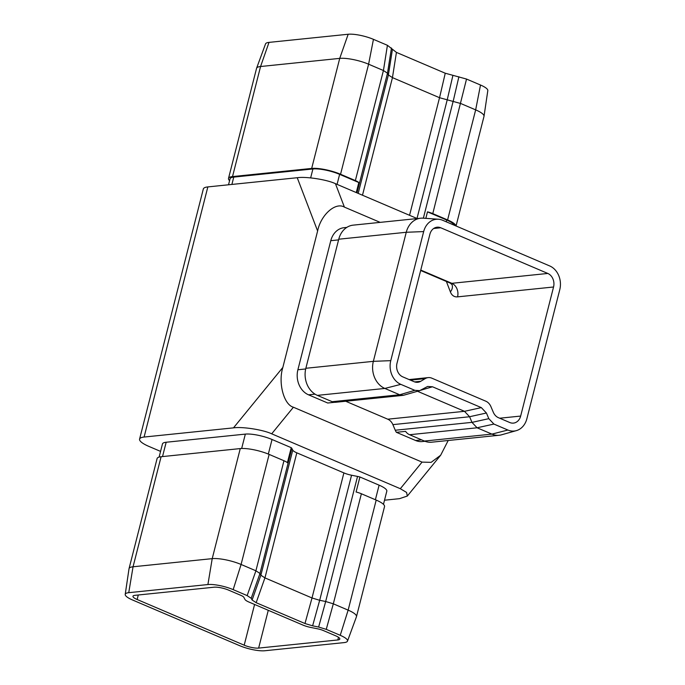 <?xml version="1.0" encoding="UTF-8"?>
<svg xmlns="http://www.w3.org/2000/svg" width="685" height="685" viewBox="0 0 685 685"><rect width="100%" height="100%" fill="white"/><g stroke="black" fill="none" stroke-linecap="round" stroke-linejoin="round"><path stroke-width="1.03" d="M499.699 418.218L520.66 416.069L553.557 286.998L457.563 296.862A21.261 11.251 -66.9 0 1 450.379 291.896L446.389 281.475M337.799 639.961L258.63 648.096A10.635 2.534 14.3 0 1 244.194 645.184L137.137 599.503A10.635 2.534 14.3 0 1 132.967 596.25A10.635 2.534 14.3 0 1 134.971 595.333L214.131 587.199A10.635 2.534 14.3 0 1 228.567 590.11L240.812 595.333A7.972 1.901 14.3 0 1 243.869 597.346L244.922 599.384A10.635 2.534 -165.7 0 0 248.989 602.072L302.941 625.088A10.635 2.534 -165.7 0 0 310.605 627.409L317.643 628.821A7.972 1.901 14.3 0 1 323.388 630.56L335.633 635.783A10.635 2.534 14.3 0 1 339.803 639.045A10.635 2.534 14.3 0 1 337.799 639.961L338.476 637.281M229.578 180.669A21.261 5.069 14.3 0 1 228.507 178.4L256.558 68.346A21.261 5.069 14.3 0 1 256.592 68.226L265.54 43.883A18.606 4.435 14.3 0 1 269.017 42.384L348.177 34.25A18.606 4.435 14.3 0 1 373.445 39.345L387.419 45.304L396.427 52.394L392.445 77.619L439.547 97.715L460.825 103.546L475.664 109.874A21.261 5.069 14.3 0 1 484.021 116.27A21.261 5.069 14.3 0 1 483.995 116.39L456.056 225.99M396.427 52.394L445.25 73.226L466.528 79.058L432.783 213.609L447.605 219.936A21.261 5.069 14.3 0 1 455.962 225.947M256.592 68.226A21.261 5.069 14.3 0 1 260.565 66.514L339.726 58.379A21.261 5.069 14.3 0 1 368.599 64.202L383.437 70.529L387.419 45.304M228.507 178.4A21.261 5.069 14.3 0 1 232.515 176.576L311.675 168.433A21.261 5.069 14.3 0 1 340.548 174.255L355.369 180.583L383.42 70.521L387.487 73.201L388.386 74.948L392.377 49.722M380.149 222.368L344.409 207.118C335.53 201.758 320.803 214.885 317.617 230.991L297.239 177.723C306.067 176.37 327.079 179.65 335.444 183.683L417.191 218.566M139.577 439.102L203.334 188.974A23.924 5.703 14.3 0 1 207.846 186.911L144.09 437.047A23.924 5.703 -165.7 0 0 139.577 439.102A23.924 5.703 -165.7 0 0 148.953 446.432L160.564 451.389M297.239 177.723L207.846 186.911M486.418 413.012L469.585 416.728L471.982 422.38L477.077 427.782L491.916 434.11A21.261 17.322 84.1 0 0 499.185 435.258A21.261 17.322 84.1 0 0 501.583 434.795L516.353 430.634A18.606 15.156 84.1 0 0 526.876 418.723L559.782 289.652A18.606 15.156 84.1 0 0 549.721 265.951L442.656 220.27A18.606 15.156 84.1 0 0 438.426 219.234A18.606 15.156 84.1 0 0 423.673 231.581L390.767 360.652A18.606 15.156 84.1 0 0 400.828 384.362L414.81 390.322L419.7 390.638L427.611 386.46L432.5 386.777L481.324 407.609L486.418 413.012L488.816 418.663L493.911 424.075L507.893 430.034A18.606 15.156 84.1 0 0 516.353 430.634M477.094 427.791L409.587 434.727L424.409 441.054A21.261 17.322 84.1 0 0 431.687 442.193L499.185 435.258M438.426 219.234L423.116 218.164A21.261 17.322 84.1 0 0 420.676 218.207A21.261 17.322 84.1 0 0 406.256 232.275L373.351 361.346A21.261 17.322 84.1 0 0 384.85 388.438L399.689 394.765L414.81 390.322M420.676 218.207L353.177 225.142A21.261 17.322 84.1 0 0 338.75 239.211L305.852 368.282A21.261 17.322 84.1 0 0 317.352 395.373L332.174 401.701L399.672 394.757M345.702 401.256L387.761 419.194L464.481 411.317L481.324 407.609M417.516 391.281L464.473 411.308L469.585 416.728M469.593 416.745L392.882 424.632L395.262 430.24L471.974 422.354M392.882 424.632A10.635 8.657 84.1 0 0 387.761 419.194M346.79 227.403L344.135 227.677A19.668 16.02 84.1 0 0 330.786 240.692L297.889 369.763A19.668 16.02 84.1 0 0 308.524 394.817L327.721 403.011L334.674 402.292M409.587 434.727A10.635 8.657 -95.9 0 1 405.597 431.362L396.392 432.312L415.589 440.498A19.668 16.02 84.1 0 0 422.32 441.551L424.974 441.286M396.392 432.312A10.635 8.657 -95.9 0 1 395.262 430.24M384.516 500.213L399.475 498.671L407.327 496.043L406.573 492.429L400.323 488.705L271.688 433.819C263.323 429.786 242.31 426.507 233.482 427.86L282.845 367.425L317.617 230.991M282.845 367.425C277.99 382.821 283.804 404.707 293.403 407.224L422.046 462.11L431.139 462.349L440.678 455.208L448.204 440.498M159.117 457.075L162.465 443.94A19.668 4.692 14.3 0 1 166.172 442.245L245.333 434.11A19.668 4.692 14.3 0 1 272.039 439.496L291.236 447.682A10.635 2.534 14.3 0 1 291.853 448.41L292.752 450.139A10.635 2.534 -165.7 0 0 296.819 452.828L343.896 472.907A10.635 2.534 -165.7 0 0 351.559 475.227L357.536 476.435A10.635 2.534 14.3 0 1 359.908 476.983L379.105 485.168A19.668 4.692 14.3 0 1 386.811 491.196L383.463 504.331M351.559 475.227L319.681 600.291L325.658 601.499L357.536 476.435M291.853 448.41L259.975 573.473L251.207 598.27L247.148 595.599L255.925 570.793L259.975 573.473L260.874 575.203L292.752 450.139M251.207 598.27L252.106 600.017L260.874 575.203M359.908 476.983L356.089 491.993A10.635 2.534 14.3 0 1 361.38 493.757L333.321 603.819L326.257 629.352L340.24 635.312A18.606 4.435 14.3 0 1 347.492 641.117A18.606 4.435 14.3 0 1 344.024 642.616L264.855 650.75A18.606 4.435 14.3 0 1 239.596 645.655L132.53 599.983A18.606 4.435 14.3 0 1 125.218 594.383A18.606 4.435 14.3 0 1 128.746 592.679L207.906 584.545A18.606 4.435 14.3 0 1 233.174 589.631L247.148 595.599M326.257 629.352L318.628 627.04L325.683 601.507L333.304 603.81M319.681 600.291L312.608 625.825L318.628 627.04M312.608 625.825L304.979 623.521L312.009 597.971L319.655 600.291M260.874 575.212L264.924 577.883L256.156 602.689L304.979 623.521M256.156 602.689L252.106 600.017M333.321 603.819L348.143 610.138A21.261 5.069 14.3 0 1 356.474 616.654A21.261 5.069 14.3 0 1 356.44 616.774L347.492 641.117M361.38 493.757L376.202 500.084A21.261 5.069 14.3 0 1 384.533 506.6L356.474 616.654M233.482 427.86L144.09 437.047M420.761 270.07L451.817 283.316L547.803 273.452L440.746 227.771A10.635 8.657 -95.9 0 0 437.107 227.206A10.635 8.657 -95.9 0 0 429.897 234.236L396.992 363.307A10.635 8.657 -95.9 0 0 402.746 376.853L414.125 381.708A10.635 8.657 -95.9 0 0 417.764 382.281A10.635 8.657 -95.9 0 0 420.744 381.288L425.239 378.608L410.418 380.132M296.819 452.828L264.941 577.892L312.009 597.971L343.896 472.907M125.218 594.383L129.02 568.73A21.261 5.069 14.3 0 1 129.045 568.61A21.261 5.069 14.3 0 1 133.053 566.778L212.213 558.643A21.261 5.069 14.3 0 1 241.086 564.466L255.907 570.785L283.958 460.731A10.635 2.534 14.3 0 1 287.409 462.692L291.236 447.682M129.045 568.61L157.096 458.548A21.261 5.069 14.3 0 1 161.103 456.724L240.264 448.581A21.261 5.069 14.3 0 1 269.136 454.403L283.958 460.731M425.239 378.608A10.635 8.657 84.1 0 1 428.211 377.606A10.635 8.657 84.1 0 1 431.85 378.18L485.802 401.196A10.635 8.657 84.1 0 1 490.922 406.633L493.303 412.242A10.635 8.657 -95.9 0 0 498.423 417.679L509.803 422.534A10.635 8.657 -95.9 0 0 513.442 423.107A10.635 8.657 -95.9 0 0 520.66 416.069M547.803 273.452A10.635 8.657 -95.9 0 1 553.557 286.998M419.7 390.638L403.337 395.331L335.804 402.266A10.635 8.657 -95.9 0 1 332.174 401.701M466.528 79.058L480.502 85.017A18.606 4.435 14.3 0 1 487.814 90.617L484.021 116.27M432.783 213.609A10.635 2.534 -165.7 0 0 427.491 211.845L446.688 220.031A19.668 4.692 14.3 0 1 454.326 225.254M427.491 211.845L425.83 218.352M356.26 192.571L358.82 182.544A10.635 2.534 -165.7 0 0 355.369 180.583M228.525 184.787L230.049 178.794A19.668 4.692 14.3 0 1 233.756 177.107L312.917 168.964A19.668 4.692 14.3 0 1 339.623 174.35L358.82 182.544M391.469 47.984L387.487 73.209L356.988 192.879M362.485 195.225L392.462 77.628L388.386 74.948M403.337 395.331L399.689 394.765M268.272 610.292L258.63 648.096M447.605 219.936L475.664 109.874L480.502 85.017M269.017 42.384L260.565 66.514L232.515 176.576M311.675 168.433L339.726 58.379L348.177 34.25M373.445 39.345L368.599 64.202L340.548 174.255M409.553 215.304L439.53 97.707M452.879 75.538L447.177 100.027L417.002 218.481M423.364 218.181L453.17 101.234M358.195 193.393L388.386 74.939M424.409 441.054L491.916 434.11L507.893 430.034M423.673 231.581L406.256 232.275L338.75 239.211M305.852 368.282L373.351 361.346L390.767 360.652M400.828 384.362L384.85 388.438L317.352 395.373M340.24 635.312L348.143 610.138L376.202 500.084M335.444 183.683L344.409 207.118M400.323 488.705L422.046 462.11M293.403 407.224L271.688 433.819M138.284 594.991L137.137 599.503M244.194 645.184L254.58 604.453M269.136 454.403L241.086 564.466L233.174 589.631M207.906 584.545L212.213 558.643L240.264 448.581M161.103 456.724L133.053 566.778L128.746 592.679M375.389 499.742L379.105 485.168M268.323 454.069L272.039 439.496M241.668 448.487L245.333 434.11M162.516 456.578L166.172 442.245M414.648 381.913L420.744 381.288M440.746 227.771L433.665 228.507M421.652 439.873L415.589 440.498M315.023 394.149L308.524 394.817M305.69 368.958L297.889 369.763M338.578 239.887L330.786 240.692M493.911 424.075L477.077 427.782M471.982 422.38L488.816 418.663M432.5 386.777L420.796 390.219M446.688 220.031L446.235 221.794M339.623 174.35L337.071 184.376M312.917 168.964L310.647 177.894M233.756 177.107L231.89 184.445M453.196 101.234L458.899 76.746M439.547 97.715L445.25 73.226M457.563 296.862A10.635 8.657 -95.9 0 0 451.817 283.316A10.635 5.626 113.1 0 1 450.191 283.093L452.014 284.558A10.635 7.92 -20.9 0 1 450.379 291.896M407.327 496.043L440.678 455.208M428.211 377.606L409.116 379.576M450.191 283.093L420.65 270.489"/></g></svg>
